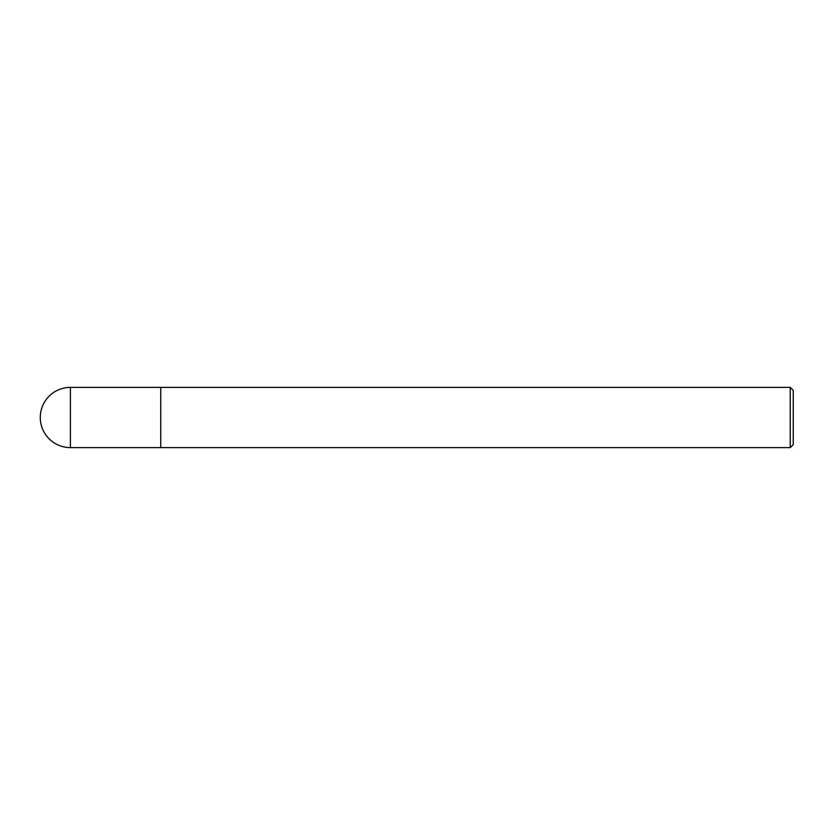 <?xml version="1.0" encoding="UTF-8"?>
<svg xmlns="http://www.w3.org/2000/svg" width="835" height="835" viewBox="0 0 835 835"><rect width="100%" height="100%" fill="white"/><g stroke="black" fill="none" stroke-linecap="round" stroke-linejoin="round"><path stroke-width="1.25" d="M790.234 447.623L790.234 387.377L793.25 390.394L793.25 444.606L790.234 447.623L160.748 447.623L160.748 387.377L790.234 387.377M70.39 447.623L160.748 447.623L160.748 387.377L70.39 387.377A30.123 30.123 0 0 0 40.278 417.5A30.123 30.123 0 0 0 70.39 447.623L70.39 387.377"/></g></svg>

